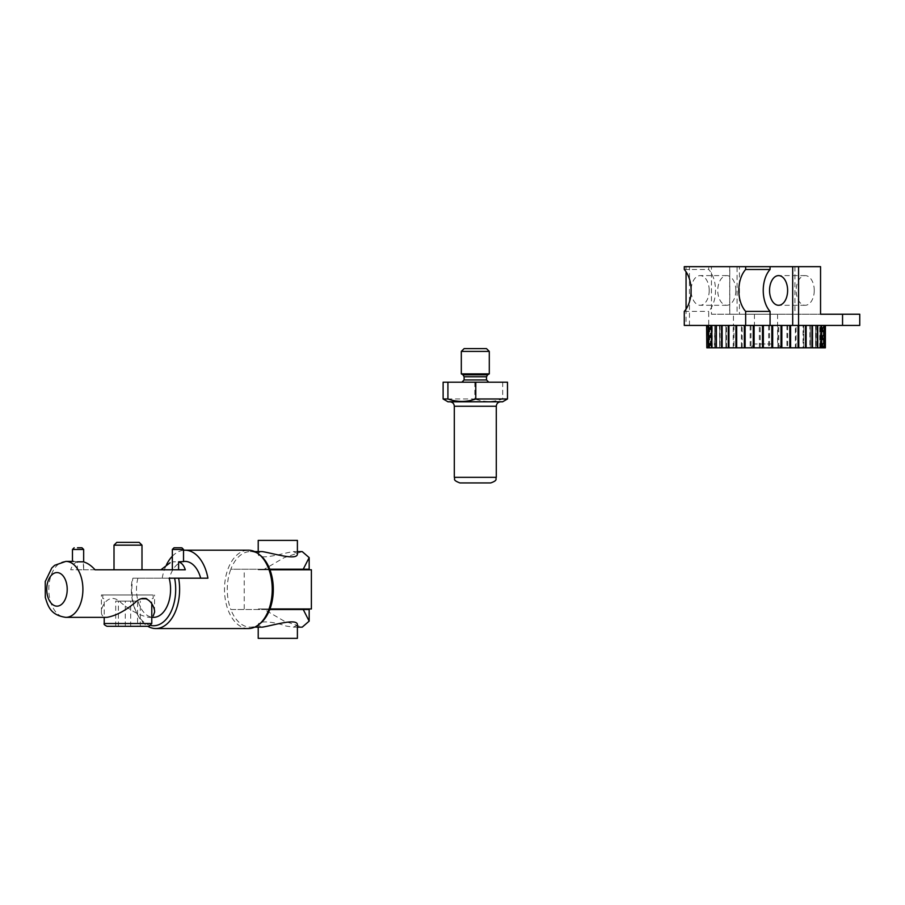 <?xml version="1.0" encoding="UTF-8"?>
<svg xmlns="http://www.w3.org/2000/svg" width="905" height="905" viewBox="0 0 905 905"><rect width="100%" height="100%" fill="white"/><g stroke="black" fill="none" stroke-linecap="round" stroke-linejoin="round"><path stroke-width="0.68" stroke-dasharray="4.53 3.39" d="M114.256 594.97L153.183 594.97L114.256 594.97M142.266 598.443L146.01 598.443M141.27 598.805L146.836 598.805M149.076 594.97L101.417 594.97L149.076 594.97M148.986 626.305L107.005 626.305M151.78 617.357L149.076 617.357C140.377 615.841 131.067 610.988 121.146 602.809C109.222 590.863 100.84 606.655 101.405 612.199C101.349 615.423 103.181 617.131 106.914 617.357M137.583 626.305L115.704 626.305L137.583 626.305L137.583 601.124L115.704 601.124L137.583 601.124M118.623 569.788L141.995 569.788L118.623 569.788M73.633 561.394L77.389 561.813L77.389 569.788L70.703 569.788L172.731 569.788L172.731 561.813L178.602 561.813M77.389 569.788L83.667 569.788L83.26 561.813M95.048 569.788L83.26 569.788M172.731 569.788L185.287 569.788M140.298 626.305L140.298 601.124M130.705 626.305L130.705 601.124M118.408 626.305L118.408 601.124M115.704 626.305L115.704 601.124M125.286 626.305L125.286 601.124M116.802 542.367L139.189 542.367M141.995 545.161L114.007 545.161M289.736 569.788L258.219 569.788L289.736 569.788M269.962 569.788L311.388 569.788M289.736 608.963L258.219 608.963L289.736 608.963M269.962 608.963L311.388 608.963M297.394 638.342L258.219 638.342M258.219 540.398L297.394 540.398M132.877 578.182L169.416 578.182L132.877 578.182A39.175 23.869 -90 0 0 137.424 614.461A39.175 23.869 -90 0 0 147.798 626.305M169.156 578.182L207.912 578.182M150.954 625.502A36.381 22.161 90 0 1 136.508 612.662A36.381 22.161 90 0 1 132.447 578.182M302.213 551.598L284.057 557.718L264.305 569.222L309.171 569.222M309.171 609.518L264.305 609.518L284.068 621.045L302.213 627.154M297.394 625.219L293.344 627.154L285.991 626.034C274.057 621.633 257.473 619.925 258.219 625.219L262.269 627.154M260.493 623.228A37.772 23.01 90 0 1 250.289 627.154A37.772 23.01 90 0 1 230.82 609.518L264.305 609.518M269.758 569.222L230.82 569.222A37.772 23.01 90 0 0 230.82 609.518L269.758 609.518M264.305 569.222L230.82 569.222A37.772 23.01 90 0 1 250.289 551.598A37.772 23.01 90 0 1 260.493 555.512M248.366 628.545A39.175 23.869 90 0 1 225.492 578.182A39.175 23.869 90 0 1 228.184 568.476A39.175 23.869 90 0 1 248.366 550.195M185.039 561.394A27.987 17.048 -90 0 0 169.416 578.182M137.911 578.182A27.987 17.048 -90 0 0 153.533 617.357M77.389 561.813C74.233 562.91 72.004 565.568 70.703 569.788M183.523 561.394L182.369 561.394L183.5 561.609M262.269 569.222L297.394 569.222L262.269 569.222M262.269 609.518L297.394 609.518L262.269 609.518M297.394 553.532L293.344 551.598C283.084 553.113 257.246 561.36 258.219 553.532L258.502 552.717L262.269 551.598M162.176 578.182A39.175 23.869 90 0 1 166.452 564.799M172.335 556.213A39.175 23.869 90 0 1 183.523 550.274M463.518 382.193L488.734 382.193L463.518 382.193M443.122 382.193L507.479 382.193M461.312 373.867L489.288 373.867M461.312 351.411L489.288 351.411M464.107 348.617L486.494 348.617M474.82 382.193L474.82 398.981L443.122 398.981M502.682 382.193L502.682 398.981C493.395 402.25 484.107 402.25 474.82 398.981M490.691 482.931L459.91 482.931M507.479 398.981L502.682 398.981M447.964 401.786L502.637 401.786M487.535 401.786L449.83 401.786L487.535 401.786M735.833 290.437A14.831 9.039 -90 0 0 726.806 275.606A14.831 9.039 -90 0 0 717.767 290.437A14.831 9.039 -90 0 0 726.806 305.279A14.831 9.039 -90 0 0 735.833 290.437M729.803 314.227L729.803 266.658L737.077 266.658L737.077 314.227L729.702 314.227L820.552 314.227M737.077 266.658L711.454 266.658L711.454 314.227L737.077 314.227M820.552 266.658L739.442 266.658L739.442 314.227M794.929 266.658L794.929 314.227M814.251 290.437A14.831 9.039 -90 0 0 805.212 275.606A14.831 9.039 -90 0 0 796.174 290.437A14.831 9.039 -90 0 0 805.212 305.279A14.831 9.039 -90 0 0 814.251 290.437M709.203 290.437A14.831 9.039 90 0 1 700.176 305.279A14.831 9.039 90 0 1 691.137 290.437A14.831 9.039 90 0 1 700.176 275.606A14.831 9.039 90 0 1 709.203 290.437M711.454 266.658L686.058 266.658L686.058 271.783M686.058 309.103L686.058 325.427L859.75 325.427M686.058 266.658L708.694 266.658L708.694 269.498A25.182 15.34 90 0 1 708.694 311.388L708.694 325.427L686.058 325.427M684.282 269.498L708.694 269.498M684.282 311.388L708.694 311.388M684.282 325.427L709.181 325.427L707.744 325.427L707.744 347.803L711.228 347.803L710.335 347.803L710.335 325.427L714.758 325.427L714.283 347.803L719.701 347.803L719.509 325.427L725.912 325.427L725.878 347.803L733.242 347.803L733.242 325.427L741.41 325.427L741.41 347.803L750.177 347.803L750.177 325.427L759.34 325.427L759.34 347.803L768.662 347.803L768.662 325.427L777.927 325.427L777.927 347.803L786.898 347.803L786.898 325.427L795.348 325.427L795.348 347.803L803.074 347.803L803.074 325.427L809.896 325.427L809.896 347.803L815.631 347.803L815.631 325.427L810.337 325.427L810.461 347.803M708.694 266.658L684.282 266.658M729.803 266.658L739.442 266.658M810.461 325.427L809.896 325.427M816.095 325.427L816.095 347.803L820.145 347.803L820.145 325.427L815.631 325.427M803.074 347.803L803.731 347.803L803.731 325.427L803.731 347.803L809.896 347.803M820.145 325.427L820.484 347.803L819.749 347.803L823.324 347.803L823.324 325.427L706.828 325.427L709.701 325.427L708.468 325.427L708.66 347.803L706.828 347.803L708.66 347.803M820.484 325.427L823.55 325.427L823.55 347.803L825.1 347.803L825.1 325.427L823.55 325.427M796.083 347.803L796.083 325.427L803.074 325.427M796.083 325.427L795.348 325.427M825.1 325.427L825.19 347.803L823.55 347.803M787.689 325.427L787.689 347.803L795.348 347.803M786.898 347.803L787.689 347.803M825.19 325.427L823.346 325.427L823.346 347.803L825.417 347.803M778.753 347.803L778.753 325.427L786.898 325.427M778.753 325.427L777.927 325.427M824.263 347.803L822.837 347.803L824.263 347.803M769.51 325.427L769.51 347.803L777.927 347.803M768.662 347.803L769.51 347.803M821.683 347.803L820.79 347.803L821.683 347.803M760.189 347.803L760.189 325.427L768.662 325.427M760.189 325.427L759.34 325.427M750.992 325.427L750.992 347.803L759.34 347.803M750.177 347.803L750.992 347.803M742.179 347.803L742.179 325.427L750.177 325.427M742.179 325.427L741.41 325.427M806.129 347.803L806.106 325.427M733.955 325.427L733.955 347.803L741.41 347.803M733.242 347.803L733.955 347.803M726.511 347.803L726.511 325.427L733.242 325.427M726.511 325.427L725.878 325.427M720.041 325.427L720.041 347.803L725.878 347.803M714.712 347.803L714.712 325.427L719.509 325.427M710.64 325.427L710.64 347.803L714.283 347.803M707.925 347.803L707.925 325.427L710.335 325.427M706.647 325.427L706.647 347.803L709.181 347.803L707.744 347.803M708.468 347.803L709.701 347.803L708.468 347.803M711.522 347.803L712.258 347.803L711.522 347.803M728.276 347.803L728.287 325.427M775.381 347.803L750.618 347.803L775.381 347.803M773.051 343.99L754.442 343.99L773.051 343.99M773.051 314.227L754.442 314.227L773.051 314.227M711.454 314.227L733.457 314.227L733.457 325.427M689.463 325.427L689.463 266.658M733.457 314.227L859.75 314.227M104.211 623.511L151.78 623.511M65.861 561.394A27.987 17.048 -90 0 0 48.813 589.37A27.987 17.048 -90 0 0 65.861 617.357M183.523 549.471L172.335 549.471M83.667 549.471L72.468 549.471M464.107 379.953L486.494 379.953M464.107 376.774L486.494 376.774M462.987 374.828L487.614 374.828M454.31 477.331L496.291 477.331M496.291 406.255L454.31 406.255M102.808 594.97L102.808 598.443L104.211 598.805L104.211 617.357M153.183 594.97L153.183 598.443L151.78 598.805L151.78 603.929M154.585 611.882L154.585 594.97M101.417 612.199L101.417 594.97M136.508 612.662L137.424 614.461M250.289 627.154L254.69 627.154M293.344 627.154L297.394 627.154M244.226 608.963L244.226 569.788M258.219 569.222L258.219 569.788M258.219 625.219L258.219 627.154M258.219 551.598L258.219 553.532M83.667 569.788L83.667 561.915M250.289 551.598L254.69 551.598M293.344 551.598L297.394 551.598M805.212 275.606L778.583 275.606M805.212 305.279L778.583 305.279M726.806 275.606L700.176 275.606M726.806 305.279L700.176 305.279M729.702 266.658L729.702 314.227M810.337 347.803L810.337 325.427M815.722 347.803L815.722 325.427M819.749 347.803L819.749 325.427M822.317 347.803L822.317 325.427M822.837 347.803L822.837 325.427M820.79 347.803L820.79 325.427M817.249 347.803L817.249 325.427M812.317 347.803L812.317 325.427M725.912 347.803L725.912 325.427M719.701 347.803L719.701 325.427M714.758 347.803L714.758 325.427M711.228 347.803L711.228 325.427M709.181 347.803L709.181 325.427M709.701 347.803L709.701 325.427M712.258 347.803L712.258 325.427M716.285 347.803L716.285 325.427M721.67 347.803L721.67 325.427M754.442 314.227L754.442 343.99L750.618 347.803M777.576 314.227L777.576 343.99L781.4 347.803"/><path stroke-width="1.36" d="M146.01 598.443L142.266 598.443M146.836 598.805L141.27 598.805M104.211 623.511C103.645 624.201 104.584 625.129 107.005 626.305L148.986 626.305L151.78 623.511L104.211 623.511L104.211 617.357M65.861 617.357C50.51 615.208 48.01 606.203 45.307 597.458L45.25 581.542L51.789 568.001L54.696 565.297L65.861 561.394A27.987 17.048 -90 0 1 82.909 589.37A27.987 17.048 -90 0 1 65.861 617.357L106.914 617.357C115.625 615.841 124.947 610.988 134.879 602.798C146.791 590.875 155.151 606.667 154.585 612.199L153.216 615.943M183.5 561.609L178.602 561.813C181.758 562.91 183.987 565.568 185.287 569.788L95.048 569.788C91.292 565.568 87.366 562.91 83.26 561.813L77.389 561.813M181.057 547.785L174.009 547.785L181.057 547.785M77.502 547.785L81.982 547.785L77.502 547.785M139.189 542.367L116.802 542.367L114.007 545.161L141.995 545.161L139.189 542.367M269.962 608.963L311.388 608.963L311.388 569.788L269.962 569.788M258.219 627.154L258.219 638.342L297.394 638.342L297.394 625.219C298.412 617.391 272.529 625.615 262.269 627.154L254.69 627.154M254.69 551.598L262.269 551.598C272.495 553.113 298.39 561.36 297.394 553.532L297.394 540.398L258.219 540.398L258.219 551.598M183.523 550.274A39.175 23.869 90 0 1 185.039 550.195A39.175 23.869 90 0 1 207.912 578.182L169.156 578.182A27.987 17.048 -90 0 1 153.533 617.357L151.78 617.357M174.62 578.182A36.381 22.161 90 0 1 150.954 625.502M147.798 626.305A39.175 23.869 -90 0 0 155.751 628.545A39.175 23.869 -90 0 0 178.624 578.182M309.171 557.616L309.171 569.222L303.232 569.222L309.171 557.616L302.213 551.598L297.394 551.598M303.232 609.518L309.171 609.518L309.171 621.135L303.232 609.518L269.758 609.518A37.772 23.01 90 0 1 260.493 623.228L258.954 624.484A39.175 23.869 90 0 1 248.366 628.545L155.751 628.545M297.394 627.154L302.213 627.154L309.171 621.135M185.039 550.195L248.366 550.195A39.175 23.869 90 0 1 258.954 554.256L260.493 555.512A37.772 23.01 90 0 1 269.758 569.222A37.772 23.01 90 0 1 269.758 609.518M258.954 554.256A39.175 23.869 90 0 1 272.235 589.37A39.175 23.869 90 0 1 258.954 624.484M200.672 578.182A27.987 17.048 -90 0 0 185.039 561.394L183.523 561.394M160.943 569.788L170.083 562.752M269.758 569.222L303.232 569.222M166.452 564.799A39.175 23.869 90 0 1 172.335 556.213M178.602 561.813L178.602 569.788M475.781 382.193L443.122 382.193L443.122 398.981L447.918 398.981C457.206 402.25 466.494 402.25 475.781 398.981L507.479 398.981L507.479 382.193L475.781 382.193L475.781 398.981M489.288 373.867L461.312 373.867L462.987 374.828L487.614 374.828L489.288 373.867L489.288 351.411L461.312 351.411L461.312 373.867M489.288 351.411L486.494 348.617L464.107 348.617L461.312 351.411M447.918 382.193L447.918 398.981M467.908 482.931L490.691 482.931C498.338 480.272 495.216 478.994 496.291 477.331L454.31 477.331C455.566 478.983 451.81 479.854 459.91 482.931L467.908 482.931M507.479 398.981L502.637 401.786L447.964 401.786L443.122 398.981M820.552 266.658L820.552 314.227L842.555 314.227L842.555 325.427L792.69 325.427L792.69 266.658L820.552 266.658M787.622 290.437A14.831 9.039 90 0 1 778.583 305.279A14.831 9.039 90 0 1 769.544 290.437A14.831 9.039 90 0 1 778.583 275.606A14.831 9.039 90 0 1 787.622 290.437M770.065 266.658L770.065 269.498A25.182 15.34 -90 0 0 770.065 311.388L770.065 325.427L745.652 325.427L745.652 311.388A25.182 15.34 90 0 1 745.652 269.498L745.652 266.658L792.69 266.658M792.69 325.427L770.065 325.427M745.652 325.427L684.282 325.427L684.282 311.388A25.182 15.34 90 0 0 684.282 269.498L684.282 266.658L745.652 266.658M686.058 271.783L686.058 309.103M745.652 311.388L770.065 311.388M745.652 269.498L770.065 269.498M825.371 325.427L825.371 347.803L825.417 325.427M825.371 347.803L824.263 347.803L824.263 325.427M824.093 325.427L824.093 347.803L821.683 347.803L821.683 325.427M821.378 325.427L821.378 347.803L817.724 347.803L817.724 325.427M817.306 325.427L817.306 347.803L812.498 347.803L812.498 325.427M811.966 325.427L811.966 347.803L806.129 347.803L806.129 325.427M805.507 325.427L805.507 347.803L798.776 347.803L798.776 325.427M806.129 347.803L805.507 347.803M798.063 325.427L798.063 347.803L790.608 347.803L790.608 325.427M798.776 347.803L798.063 347.803M789.827 325.427L789.827 347.803L781.83 347.803L781.83 325.427M790.608 347.803L789.827 347.803M771.829 325.427L771.829 347.803L763.345 347.803L763.345 325.427M781.015 325.427L781.015 347.803L771.829 347.803M772.678 347.803L772.678 325.427M781.83 347.803L781.015 347.803M762.496 325.427L762.496 347.803L754.091 347.803L754.091 325.427M763.345 347.803L762.496 347.803M706.828 325.427L706.828 347.803L706.601 325.427M753.254 325.427L753.254 347.803L745.12 347.803L745.12 325.427M754.091 347.803L753.254 347.803M708.468 325.427L708.468 347.803L706.918 347.803L706.918 325.427M744.329 325.427L744.329 347.803L736.67 347.803L736.67 325.427M745.12 347.803L744.329 347.803M735.935 325.427L735.935 347.803L716.387 347.803L716.387 325.427M736.67 347.803L735.935 347.803M728.276 325.427L728.276 347.803M728.944 347.803L728.944 325.427M711.522 325.427L711.522 347.803L708.683 347.803L708.683 325.427M721.557 325.427L721.557 347.803M722.122 347.803L722.122 325.427M715.923 325.427L715.923 347.803L711.873 347.803L711.873 325.427M842.555 314.227L859.75 314.227L859.75 325.427L842.555 325.427M798.561 266.658L798.561 325.427M56.981 606.158A16.788 10.226 90 0 1 48.123 580.976A16.788 10.226 90 0 1 65.839 580.976A16.788 10.226 90 0 1 56.981 606.158M174.009 547.785L172.335 549.471L183.523 549.471L181.848 547.785M72.468 561.394L72.468 549.471L83.667 549.471L81.982 547.785M464.107 379.953L464.107 376.774L486.494 376.774L486.494 379.953L464.107 379.953L461.867 382.193M454.31 477.331L454.31 406.255L496.291 406.255L496.291 477.331M151.78 623.511L151.78 603.929M72.468 549.471L74.153 547.785M73.633 561.394L65.861 561.394M141.995 569.788L141.995 545.161M114.007 569.788L114.007 545.161M297.394 569.222L297.394 569.788M172.335 549.471L172.335 569.788M183.523 549.471L183.523 561.609M83.667 561.915L83.667 549.471M486.494 379.953L488.734 382.193M486.494 376.774L487.614 374.828M464.107 376.774L462.987 374.828M454.31 406.255C454.05 403.54 452.557 402.046 449.83 401.786M496.291 406.255C496.551 403.54 498.044 402.046 500.759 401.786"/></g></svg>
